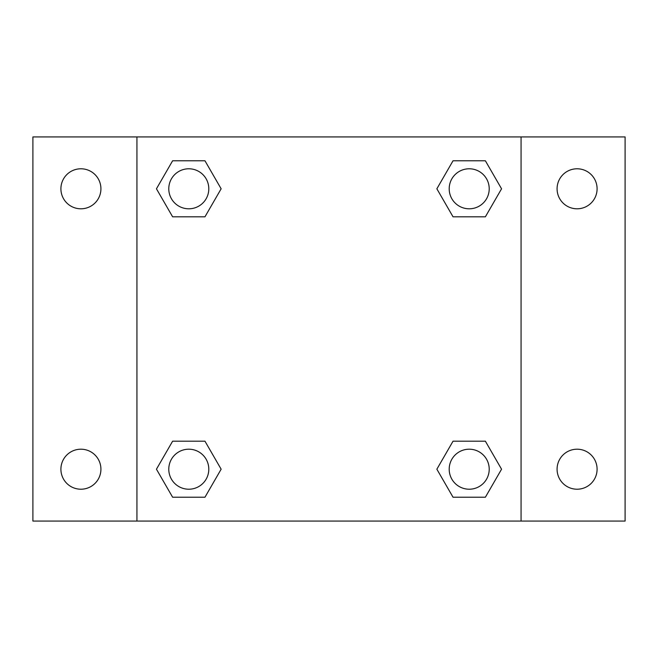 <?xml version="1.0" encoding="UTF-8"?>
<svg xmlns="http://www.w3.org/2000/svg" width="658" height="658" viewBox="0 0 658 658"><rect width="100%" height="100%" fill="white"/><g stroke="black" fill="none" stroke-linecap="round" stroke-linejoin="round"><path stroke-width="0.99" d="M32.9 136.938L625.1 136.938L625.1 521.062L32.9 521.062L32.9 136.938M577.082 168.785A20.003 20.003 0 0 1 597.094 188.797A20.003 20.003 0 0 1 577.082 208.8A20.003 20.003 0 0 1 557.079 188.797A20.003 20.003 0 0 1 577.082 168.785M577.082 449.2A20.003 20.003 0 0 1 597.094 469.203A20.003 20.003 0 0 1 577.082 489.215A20.003 20.003 0 0 1 557.079 469.203A20.003 20.003 0 0 1 577.082 449.2M80.918 449.2A20.003 20.003 0 0 1 100.921 469.203A20.003 20.003 0 0 1 80.918 489.215A20.003 20.003 0 0 1 60.906 469.203A20.003 20.003 0 0 1 80.918 449.2M80.918 168.785A20.003 20.003 0 0 1 100.921 188.797A20.003 20.003 0 0 1 80.918 208.8A20.003 20.003 0 0 1 60.906 188.797A20.003 20.003 0 0 1 80.918 168.785M172.618 441.197L204.967 441.197L221.137 469.203L204.967 497.218L172.618 497.218L156.448 469.203L172.618 441.197L204.967 441.197L172.618 441.197M453.033 160.782L485.382 160.782L501.552 188.797L485.382 216.803L453.033 216.803L436.863 188.797L453.033 160.782L485.382 160.782L453.033 160.782M136.938 521.062L136.938 136.938M521.062 136.938L521.062 521.062M172.618 160.782L204.967 160.782L221.137 188.797L204.967 216.803L172.618 216.803L156.448 188.797L172.618 160.782L204.967 160.782L172.618 160.782M453.033 441.197L485.382 441.197L501.552 469.203L485.382 497.218L453.033 497.218L436.863 469.203L453.033 441.197L485.382 441.197L453.033 441.197M485.382 497.218L453.033 497.218L485.382 497.218M489.215 469.203A20.003 20.003 0 0 0 459.202 451.881A20.003 20.003 0 0 0 459.202 486.533A20.003 20.003 0 0 0 489.215 469.203M204.967 497.218L172.618 497.218L204.967 497.218M208.8 469.203A20.003 20.003 0 0 0 178.787 451.881A20.003 20.003 0 0 0 178.787 486.533A20.003 20.003 0 0 0 208.8 469.203M485.382 216.803L453.033 216.803L485.382 216.803M489.215 188.797A20.003 20.003 0 0 0 459.202 171.467A20.003 20.003 0 0 0 459.202 206.119A20.003 20.003 0 0 0 489.215 188.797M204.967 216.803L172.618 216.803L204.967 216.803M208.8 188.797A20.003 20.003 0 0 0 178.787 171.467A20.003 20.003 0 0 0 178.787 206.119A20.003 20.003 0 0 0 208.8 188.797"/></g></svg>
